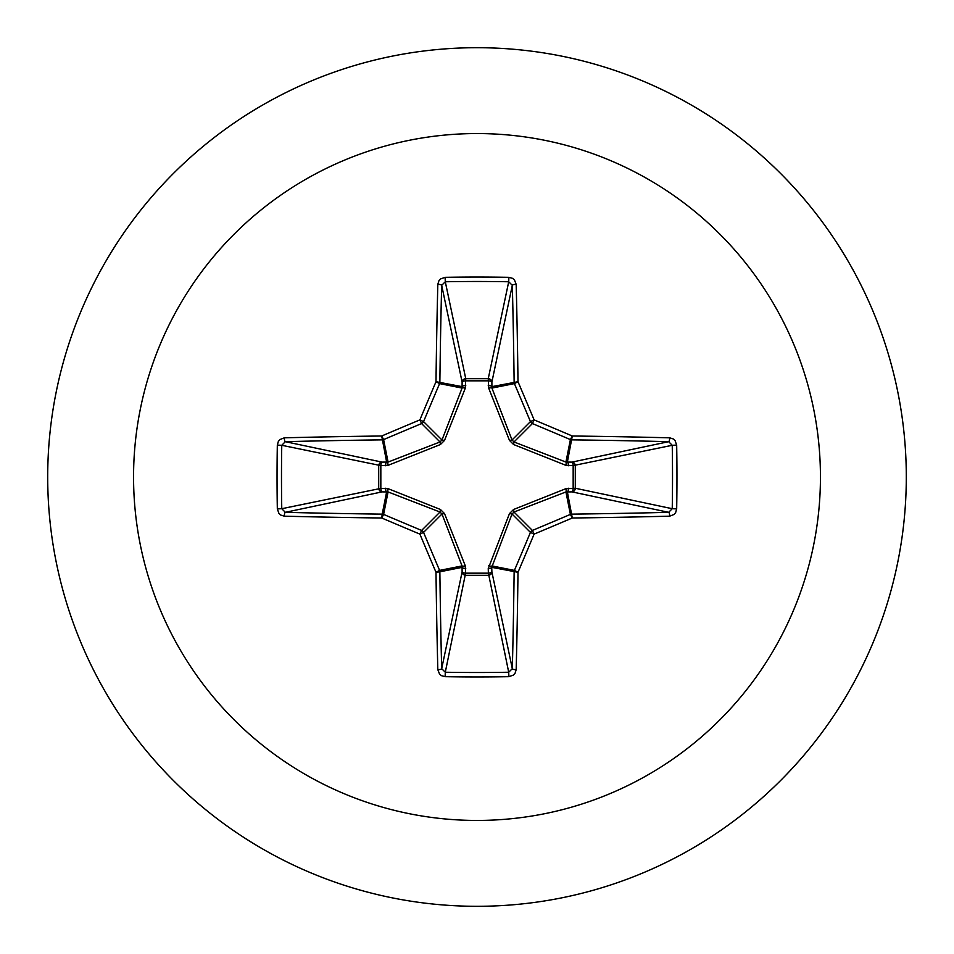 <?xml version="1.0" encoding="UTF-8"?>
<svg xmlns="http://www.w3.org/2000/svg" width="954" height="954" viewBox="0 0 954 954"><rect width="100%" height="100%" fill="white"/><g stroke="black" fill="none" stroke-linecap="round" stroke-linejoin="round"><path stroke-width="1.43" d="M669.684 516.174A686.63 59.84 180 0 1 572.293 517.998A686.713 59.852 157.5 0 1 534.109 534.109A686.713 59.852 112.5 0 1 517.998 572.293A686.63 59.84 90 0 1 516.174 669.684L515.065 673.262L513.443 675.05L508.887 676.672A683.636 261.611 180 0 1 477 676.958A683.636 261.611 180 0 1 445.113 676.672L445.291 672.236A679.987 260.215 0 0 0 477 672.51A679.987 260.215 0 0 0 508.709 672.236L512.322 668.659A682.981 59.53 -90 0 0 514.134 571.792A3.661 3.649 -78.8 0 1 514.409 570.397A683.064 59.53 -67.5 0 0 530.436 532.404A3.661 3.637 -45 0 1 532.404 530.436A683.064 59.53 -22.5 0 0 570.397 514.409A3.661 3.649 -11.2 0 1 571.792 514.134A682.981 59.53 0 0 0 668.659 512.322L672.236 508.709A679.987 260.215 -90 0 0 672.236 445.291L668.659 441.678A682.981 59.53 180 0 0 571.792 439.866A3.661 3.649 -168.8 0 1 570.397 439.591A683.064 59.53 -157.5 0 0 532.404 423.564A3.661 3.637 -135 0 1 530.436 421.596A683.064 59.53 -112.5 0 0 514.409 383.603A3.661 3.649 -101.2 0 1 514.134 382.208A682.981 59.53 -90 0 0 512.322 285.341L508.709 281.764L508.887 277.328L512.548 278.341L514.433 279.892L516.174 284.316A3.661 1.026 178.5 0 0 512.322 285.341L491.882 382.077L491.93 388.075L512.036 439.997L514.003 441.964L565.925 462.07L571.923 462.118A3.661 3.375 -101.9 0 1 575.298 465.755L575.298 488.245L672.236 508.709L676.672 508.887L675.659 512.548L674.108 514.433L669.684 516.174A3.661 1.026 -91.5 0 0 668.659 512.322L571.923 491.882L565.925 491.93L514.003 512.036L512.036 514.003L491.739 567.332A3.661 1.252 -1.8 0 1 488.245 568.572L509.496 513.55L513.55 509.496L565.77 488.722L573.163 488.388A3.661 1.252 -88.2 0 1 571.923 491.882A3.661 3.375 -78.1 0 0 575.298 488.245L573.163 488.388L573.163 465.612L565.77 465.278L513.55 444.504L509.496 440.45L488.722 388.23L488.388 380.837A3.661 1.252 -178.2 0 1 491.882 382.077A3.661 3.375 -168.1 0 0 488.245 378.702L508.709 281.764A679.987 260.215 180 0 0 445.291 281.764L441.678 285.341A3.661 1.026 -178.5 0 0 437.826 284.316L438.935 280.738L440.557 278.95L445.113 277.328A683.636 261.611 0 0 1 477 277.042A683.636 261.611 0 0 1 508.887 277.328M488.722 565.77A3.661 1.121 -159.1 0 0 491.93 565.925L514.409 570.397L517.998 572.293L491.739 567.332L491.882 571.923A3.661 3.375 -11.9 0 1 488.245 575.298L465.755 575.298A3.661 3.375 11.9 0 1 462.118 571.923L462.07 565.925L441.964 514.003L439.997 512.036L388.075 491.93L382.077 491.882A3.661 3.375 78.1 0 1 378.702 488.245L378.702 465.755A3.661 3.375 101.9 0 1 382.077 462.118L388.075 462.07L439.997 441.964L441.964 439.997L462.07 388.075A3.661 1.121 -159.1 0 1 465.278 388.23L465.755 378.702L488.245 378.702L488.388 380.837L465.612 380.837A3.661 1.252 -1.8 0 0 462.118 382.077L441.678 285.341A682.981 59.53 90 0 0 439.866 382.208A3.661 3.649 101.2 0 1 439.591 383.603A683.064 59.53 112.5 0 0 423.564 421.596A3.661 3.637 135 0 1 421.596 423.564A683.064 59.53 157.5 0 0 383.603 439.591A3.661 3.649 168.8 0 1 382.208 439.866A682.981 59.53 180 0 0 285.341 441.678L281.764 445.291L277.328 445.113L278.341 441.452L279.892 439.567L284.316 437.826A686.63 59.84 0 0 1 381.707 436.002A686.713 59.852 -22.5 0 1 419.891 419.891A686.713 59.852 -67.5 0 1 436.002 381.707A686.63 59.84 -90 0 1 437.826 284.316M465.278 388.23L444.504 440.45L440.45 444.504L388.23 465.278L380.837 465.612L380.837 488.388L388.23 488.722L440.45 509.496L444.504 513.55L465.278 565.77L465.612 573.163L488.388 573.163L488.245 568.572M477 133.56A343.44 343.44 0 0 1 820.44 477A343.44 343.44 0 0 1 477 820.44A343.44 343.44 0 0 1 133.56 477A343.44 343.44 0 0 1 477 133.56M477 47.7A429.3 429.3 0 0 1 906.3 477A429.3 429.3 0 0 1 477 906.3A429.3 429.3 0 0 1 47.7 477A429.3 429.3 0 0 1 477 47.7A429.3 429.3 0 0 0 47.7 477A429.3 429.3 0 0 0 477 906.3M445.113 676.672L441.452 675.659L439.567 674.108L437.826 669.684A686.63 59.84 -90 0 1 436.002 572.293A686.713 59.852 -112.5 0 1 419.891 534.109A686.713 59.852 -157.5 0 1 381.707 517.998A686.63 59.84 180 0 1 284.316 516.174L280.738 515.065L278.95 513.443L277.328 508.887A683.636 261.611 -90 0 1 277.042 477A683.636 261.611 -90 0 1 277.328 445.113M669.684 437.826L673.262 438.935L675.05 440.557L676.672 445.113L672.236 445.291L573.163 465.612A3.661 1.252 88.2 0 0 571.923 462.118L668.659 441.678A3.661 1.026 91.5 0 0 669.684 437.826A686.63 59.84 0 0 0 572.293 436.002L570.397 439.591L565.925 462.07A3.661 1.121 110.9 0 1 565.77 465.278M284.316 437.826A3.661 1.026 -91.5 0 0 285.341 441.678L382.077 462.118A3.661 1.252 -88.2 0 0 380.837 465.612L281.764 445.291A679.987 260.215 90 0 0 281.49 477A679.987 260.215 90 0 0 281.764 508.709L285.341 512.322A3.661 1.026 91.5 0 0 284.316 516.174M277.328 508.887L281.764 508.709L380.837 488.388A3.661 1.252 88.2 0 0 382.077 491.882L285.341 512.322A682.981 59.53 0 0 0 382.208 514.134A3.661 3.649 11.2 0 1 383.603 514.409L381.707 517.998L382.208 514.134L386.668 491.739A3.661 1.252 88.2 0 1 385.428 488.245M388.23 488.722A3.661 1.121 110.9 0 0 388.075 491.93L383.603 514.409A683.064 59.53 22.5 0 0 421.596 530.436A3.661 3.637 45 0 1 423.564 532.404L419.891 534.109L421.596 530.436L439.997 512.036L440.45 509.496M444.504 513.55L441.964 514.003L423.564 532.404A683.064 59.53 67.5 0 0 439.591 570.397A3.661 3.649 78.8 0 1 439.866 571.792L436.002 572.293L439.591 570.397L462.07 565.925A3.661 1.121 159.1 0 0 465.278 565.77M465.755 568.572A3.661 1.252 -178.2 0 1 462.261 567.332L439.866 571.792A682.981 59.53 90 0 0 441.678 668.659L445.291 672.236L465.612 573.163A3.661 1.252 -178.2 0 1 462.118 571.923L441.678 668.659A3.661 1.026 178.5 0 1 437.826 669.684M465.755 385.428A3.661 1.252 -1.8 0 0 462.261 386.668L436.002 381.707L439.591 383.603L462.07 388.075L462.118 382.077A3.661 3.375 168.1 0 1 465.755 378.702L445.291 281.764L445.113 277.328M509.496 513.55L512.036 514.003L530.436 532.404L534.109 534.109L532.404 530.436L514.003 512.036L513.55 509.496M516.174 669.684A3.661 1.026 -178.5 0 1 512.322 668.659L491.882 571.923A3.661 1.252 -1.8 0 1 488.388 573.163L508.709 672.236L508.887 676.672M565.77 488.722A3.661 1.121 -110.9 0 1 565.925 491.93L570.397 514.409L572.293 517.998L567.332 491.739A3.661 1.252 -88.2 0 0 568.572 488.245M568.572 465.755A3.661 1.252 88.2 0 0 567.332 462.261L572.293 436.002A686.713 59.852 22.5 0 0 534.109 419.891L530.436 421.596L512.036 439.997L509.496 440.45M513.55 444.504L514.003 441.964L532.404 423.564L534.109 419.891A686.713 59.852 67.5 0 0 517.998 381.707L491.739 386.668A3.661 1.252 -178.2 0 0 488.245 385.428M488.722 388.23A3.661 1.121 159.1 0 1 491.93 388.075L514.409 383.603L517.998 381.707A686.63 59.84 90 0 0 516.174 284.316M388.23 465.278A3.661 1.121 -110.9 0 1 388.075 462.07L383.603 439.591L381.707 436.002L386.668 462.261A3.661 1.252 -88.2 0 0 385.428 465.755M444.504 440.45L441.964 439.997L423.564 421.596L419.891 419.891L421.596 423.564L439.997 441.964L440.45 444.504M676.672 445.113A683.636 261.611 90 0 1 676.672 508.887"/></g></svg>
